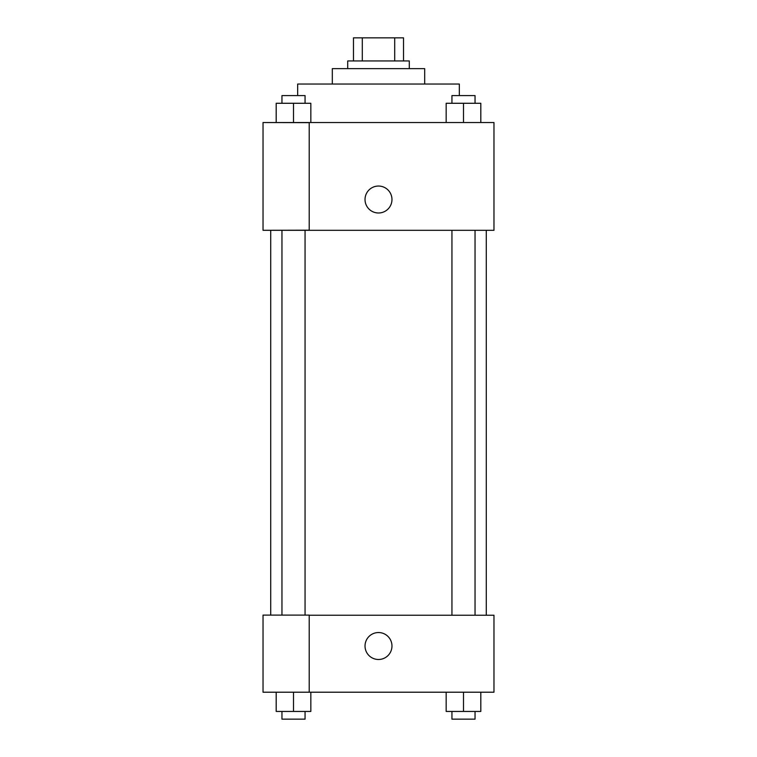 <?xml version="1.0" encoding="UTF-8"?>
<svg xmlns="http://www.w3.org/2000/svg" width="757" height="757" viewBox="0 0 757 757"><rect width="100%" height="100%" fill="white"/><g stroke="black" fill="none" stroke-linecap="round" stroke-linejoin="round"><path stroke-width="1.14" d="M362.3 60.948L362.3 37.85L353.481 37.85L353.481 60.948L353.481 37.85M362.3 37.85L403.519 37.85L403.519 60.948M394.7 60.948L394.7 37.85M347.709 68.641L347.709 60.948L409.291 60.948L409.291 68.641M332.314 84.036L332.314 68.641L424.686 68.641L424.686 84.036M297.671 95.59L297.671 84.036L459.329 84.036L459.329 95.59M263.029 122.53L493.971 122.53L493.971 230.308L263.029 230.308L309.216 230.185L309.216 122.653L263.029 122.53M365.025 199.517A13.475 13.475 0 0 1 385.237 187.85A13.475 13.475 0 0 1 385.237 211.184A13.475 13.475 0 0 1 365.025 199.517M263.029 122.653L263.029 230.185M309.216 615.223L493.971 615.223L493.971 692.21L263.029 692.21L263.029 615.1L309.216 615.1L309.216 692.21M365.025 646.014A13.475 13.475 0 0 1 385.237 634.347A13.475 13.475 0 0 1 385.237 657.682A13.475 13.475 0 0 1 365.025 646.014M446.166 692.21L446.166 711.448L480.809 711.448L480.809 692.21L480.809 711.448M463.492 711.448L463.492 692.21M475.036 711.448L475.036 719.15L451.938 719.15L451.938 711.448M276.191 692.21L276.191 711.448L310.834 711.448L310.834 692.21L310.834 711.448M293.508 711.448L293.508 692.21M305.062 711.448L305.062 719.15L281.964 719.15L281.964 711.448M446.166 122.53L446.166 103.283L480.809 103.283L480.809 122.53L480.809 103.283M463.492 122.53L463.492 103.283M475.036 103.283L475.036 95.59L451.938 95.59L451.938 103.283M276.191 122.53L276.191 103.283L310.834 103.283L310.834 122.53L310.834 103.283M293.508 122.53L293.508 103.283M305.062 103.283L305.062 95.59L281.964 95.59L281.964 103.283M486.278 615.223L486.278 230.308M270.722 615.1L270.722 230.308M451.938 230.308L451.938 615.223M475.036 230.308L475.036 615.223M305.062 615.1L305.062 230.308M281.964 615.1L281.964 230.308"/></g></svg>
